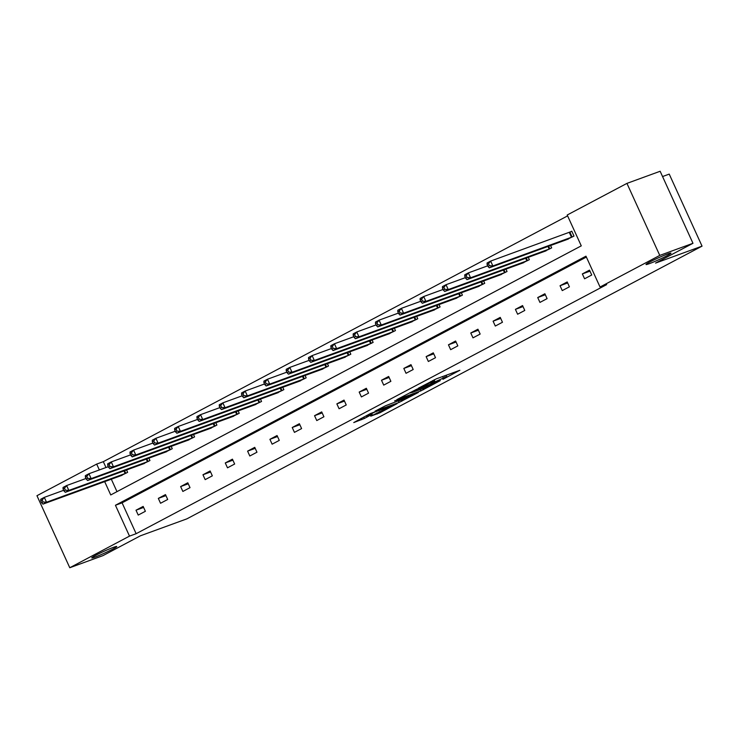 <?xml version="1.0" encoding="UTF-8"?>
<svg xmlns="http://www.w3.org/2000/svg" width="739" height="739" viewBox="0 0 739 739"><rect width="100%" height="100%" fill="white"/><g stroke="black" fill="none" stroke-linecap="round" stroke-linejoin="round"><path stroke-width="1.11" d="M113.418 547.359A13.727 0.933 155.5 0 0 99.516 553.409A13.727 0.933 155.5 0 0 91.775 557.899A13.727 0.933 155.5 0 0 95.109 557.058A13.727 0.933 155.5 0 0 109.012 551.008A13.727 0.933 155.5 0 0 116.753 546.518A13.727 0.933 155.5 0 0 113.418 547.359M667.64 253.976A13.727 0.933 155.5 0 0 653.738 260.017A13.727 0.933 155.5 0 0 645.997 264.507A13.727 0.933 155.5 0 0 649.332 263.666A13.727 0.933 155.5 0 0 663.234 257.615A13.727 0.933 155.5 0 0 670.975 253.126A13.727 0.933 155.5 0 0 667.64 253.976M442.957 379.283L459.87 370.267L436.398 378.821L418.348 388.224L431.197 382.349L434.781 381.222L430.828 383.707L445.275 377.213L446.91 376.807L442.957 379.283M370.747 416.149L379.938 412.796L397.12 403.623L370.433 413.535L353.759 422.569L364.419 418.45L372.123 414.302L366.304 416.214L375.181 411.891L392.003 405.914L370.747 416.149M104.67 481.616L110.739 494.945L581.27 245.856L567.21 215.003L626.94 183.383L660.149 171.263L692.97 243.297L655.558 263.102L702.05 246.142L186.884 518.852L140.392 535.812L102.98 555.617L69.771 567.737L36.95 495.703L96.68 464.083L99.349 469.939M692.97 243.297L659.761 255.408L600.04 287.028L585.972 256.174L115.441 505.264L129.501 536.117L69.771 567.737M586.378 257.052L122.083 502.834L136.142 533.697L606.673 284.607L600.04 287.028M136.142 533.697L129.501 536.117M420.897 390.894L440.278 380.631L416.814 389.194L396.926 399.587L420.897 390.894L420.269 389.499M418.348 392.464L399.069 402.45L375.089 411.143L385.499 405.776L397.721 401.083L403.041 398.192L394.589 400.898L418.256 392.261M626.94 183.383L659.761 255.408M702.05 246.142L669.229 174.108L662.55 176.547M142.682 464.074L149.952 460.536L148.862 458.143M187.318 440.444L194.588 436.906L193.498 434.514M231.954 416.814L239.224 413.277L238.134 410.884M276.589 393.185L283.859 389.647L282.769 387.254M321.225 369.555L328.495 366.017L327.405 363.625M365.86 345.926L373.13 342.397L372.04 340.005M410.496 322.296L417.766 318.768L416.676 316.375M455.132 298.667L462.402 295.138L461.312 292.746M499.767 275.037L507.037 271.509L505.947 269.116M544.403 251.408L551.673 247.879L550.583 245.487M567.607 215.88L103.321 461.663L105.991 467.519M111.312 479.186L116.984 491.638M566.721 239.593L573.991 236.064L571.774 231.196L570.175 232.046M522.085 263.223L529.355 259.694L528.265 257.301M477.449 286.852L484.719 283.323L483.629 280.931M432.814 310.482L440.084 306.953L438.994 304.56M388.178 334.111L395.448 330.582L394.358 328.19M343.543 357.741L350.813 354.203L349.723 351.81M298.907 381.37L306.177 377.832L305.087 375.44M254.271 405L261.541 401.462L260.451 399.069M209.636 428.629L216.906 425.091L215.816 422.699M165 452.259L172.27 448.721L171.18 446.328M120.365 475.888L127.635 472.35L126.545 469.958M103.321 461.663L96.68 464.083M122.083 502.834L115.441 505.264M136.004 510.206L143.163 506.418L145.38 511.286L138.23 515.074L136.004 510.206L143.625 507.425M158.322 498.391L165.481 494.603L167.698 499.472L160.548 503.259L158.322 498.391L165.942 495.61M180.639 486.576L187.798 482.789L190.015 487.657L182.856 491.444L180.639 486.576L188.26 483.796M202.957 474.761L210.116 470.974L212.333 475.842L205.174 479.629L202.957 474.761L210.578 471.981M225.275 462.947L232.434 459.159L234.651 464.027L227.492 467.815L225.275 462.947L232.896 460.166M247.593 451.132L254.752 447.344L256.969 452.213L249.81 456L247.593 451.132L255.214 448.361M269.911 439.317L277.07 435.53L279.287 440.398L272.128 444.185L269.911 439.317L277.531 436.546M292.228 427.502L299.387 423.715L301.604 428.583L294.445 432.37L292.228 427.502L299.849 424.731M314.546 415.688L321.705 411.9L323.922 416.768L316.763 420.556L314.546 415.688L322.167 412.916M336.864 403.873L344.023 400.085L346.24 404.954L339.081 408.741L336.864 403.873L344.476 401.101M359.182 392.058L366.341 388.271L368.558 393.139L361.399 396.926L359.182 392.058L366.793 389.287M381.5 380.243L388.659 376.456L390.876 381.324L383.717 385.111L381.5 380.243L389.111 377.472M403.817 368.428L410.976 364.65L413.193 369.509L406.034 373.297L403.817 368.428L411.429 365.657M426.135 356.614L433.294 352.836L435.511 357.694L428.352 361.482L426.135 356.614L433.747 353.842M448.453 344.808L455.612 341.021L457.829 345.88L450.67 349.667L448.453 344.808L456.065 342.028M470.771 332.993L477.93 329.206L480.147 334.065L472.988 337.852L470.771 332.993L478.382 330.213M493.089 321.179L500.248 317.391L502.465 322.259L495.306 326.038L493.089 321.179L500.7 318.398M515.406 309.364L522.565 305.577L524.782 310.445L517.623 314.223L515.406 309.364L523.018 306.583M537.724 297.549L544.883 293.762L547.1 298.63L539.941 302.417L537.724 297.549L545.336 294.769M560.042 285.734L567.201 281.947L569.418 286.815L562.259 290.603L560.042 285.734L567.654 282.954M582.36 273.92L589.519 270.132L591.736 275L584.577 278.788L582.36 273.92L589.971 271.139M409.923 392.631L412.029 392.501L426.107 387.365L437.239 382.109L416.279 389.712L410.394 392.917M404.889 398.7L413.775 394.377L404.251 397.924L398.94 400.815L404.889 398.7M487.093 264.497L487.98 266.446L489.412 265.689L488.525 263.74L487.093 264.497L487.084 262.973L490.659 261.079L492.876 265.948L489.301 267.841L568.439 239.002M571.838 231.353L490.659 261.079L488.525 263.74M572.392 236.914L492.876 265.948L489.412 265.689M489.301 267.841L487.98 266.446M464.776 276.312L465.662 278.252L467.094 277.494L466.207 275.555L464.776 276.312L464.766 274.788L468.341 272.894L470.558 277.762L466.983 279.656L546.121 250.817M487.703 265.828L468.341 272.894L466.207 275.555M550.075 248.729L470.558 277.762L467.094 277.494M466.983 279.656L465.662 278.252M442.458 288.127L443.345 290.067L444.776 289.309L443.89 287.369L442.458 288.127L442.449 286.603L446.023 284.709L448.24 289.577L444.666 291.471L523.803 262.631M465.385 277.642L446.023 284.709L443.89 287.369M527.757 260.534L448.24 289.577L444.776 289.309M444.666 291.471L443.345 290.067M420.14 299.942L421.027 301.882L422.459 301.124L421.572 299.184L420.14 299.942L420.131 298.417L423.706 296.524L425.923 301.392L422.348 303.286L501.485 274.446M443.067 289.457L423.706 296.524L421.572 299.184M505.439 272.349L425.923 301.392L422.459 301.124M422.348 303.286L421.027 301.882M397.822 311.756L398.709 313.696L400.141 312.939L399.254 310.999L397.822 311.756L397.813 310.232L401.388 308.339L403.605 313.207L400.03 315.1L479.168 286.261M420.75 301.272L401.388 308.339L399.254 310.999M483.121 284.164L403.605 313.207L400.141 312.939M400.03 315.1L398.709 313.696M375.504 323.571L376.391 325.511L377.823 324.754L376.936 322.814L375.504 323.571L375.495 322.047L379.07 320.153L381.287 325.021L377.712 326.915L456.85 298.076M398.432 313.087L379.07 320.153L376.936 322.814M460.803 295.979L381.287 325.021L377.823 324.754M377.712 326.915L376.391 325.511M353.187 335.386L354.073 337.326L355.505 336.568L354.618 334.628L353.187 335.386L353.177 333.862L356.752 331.968L358.969 336.836L355.394 338.73L434.532 309.89M376.114 324.901L356.752 331.968L354.618 334.628M438.486 307.793L358.969 336.836L355.505 336.568M355.394 338.73L354.073 337.326M330.869 347.201L331.756 349.141L333.187 348.383L332.301 346.443L330.869 347.201L330.86 345.676L334.434 343.783L336.651 348.651L333.077 350.545L412.214 321.705M353.796 336.716L334.434 343.783L332.301 346.443M416.168 319.608L336.651 348.651L333.187 348.383M333.077 350.545L331.756 349.141M308.551 359.006L309.438 360.955L310.87 360.198L309.983 358.249L308.551 359.006L308.542 357.491L312.117 355.598L314.334 360.466L310.759 362.359L389.896 333.52M331.478 348.531L312.117 355.598L309.983 358.249M393.85 331.423L314.334 360.466L310.87 360.198M310.759 362.359L309.438 360.955M286.233 370.821L287.12 372.77L288.552 372.013L287.665 370.063L286.233 370.821L286.224 369.306L289.799 367.412L292.016 372.28L288.441 374.174L367.579 345.335M309.161 360.346L289.799 367.412L287.665 370.063M371.532 343.238L292.016 372.28L288.552 372.013M288.441 374.174L287.12 372.77M263.915 382.636L264.802 384.585L266.234 383.827L265.347 381.878L263.915 382.636L263.906 381.121L267.481 379.227L269.698 384.095L266.123 385.98L345.261 357.149M286.843 372.16L267.481 379.227L265.347 381.878M349.214 355.053L269.698 384.095L266.234 383.827M266.123 385.98L264.802 384.585M241.598 394.45L242.484 396.4L243.916 395.642L243.029 393.693L241.598 394.45L241.588 392.936L245.163 391.042L247.38 395.901L243.805 397.794L322.943 368.964M264.525 383.975L245.163 391.042L243.029 393.693M326.897 366.867L247.38 395.901L243.916 395.642M243.805 397.794L242.484 396.4M219.28 406.265L220.167 408.214L221.598 407.457L220.712 405.508L219.28 406.265L219.271 404.75L222.845 402.857L225.062 407.716L221.488 409.609L300.625 380.779M242.207 395.79L222.845 402.857L220.712 405.508M304.579 378.682L225.062 407.716L221.598 407.457M221.488 409.609L220.167 408.214M196.962 418.08L197.849 420.029L199.281 419.272L198.394 417.323L196.962 418.08L196.953 416.565L200.528 414.671L202.745 419.53L199.17 421.424L278.307 392.594M219.889 407.605L200.528 414.671L198.394 417.323M282.261 390.497L202.745 419.53L199.281 419.272M199.17 421.424L197.849 420.029M174.644 429.895L175.531 431.844L176.963 431.086L176.076 429.137L174.644 429.895L174.635 428.371L178.21 426.486L180.427 431.345L176.852 433.239L255.99 404.409M197.572 419.419L178.21 426.486L176.076 429.137M259.943 402.312L180.427 431.345L176.963 431.086M176.852 433.239L175.531 431.844M152.326 441.71L153.213 443.659L154.645 442.901L153.758 440.952L152.326 441.71L152.317 440.185L155.892 438.292L158.109 443.16L154.534 445.054L233.672 416.214M175.254 431.234L155.892 438.292L153.758 440.952M237.625 414.126L158.109 443.16L154.645 442.901M154.534 445.054L153.213 443.659M130.009 453.524L130.895 455.473L132.327 454.716L131.44 452.767L130.009 453.524L129.999 452L133.574 450.106L135.791 454.975L132.216 456.868L211.354 428.029M152.936 443.049L133.574 450.106L131.44 452.767M215.308 425.941L135.791 454.975L132.327 454.716M132.216 456.868L130.895 455.473M107.691 465.339L108.578 467.288L110.009 466.531L109.123 464.582L107.691 465.339L107.682 463.815L111.256 461.921L113.473 466.789L109.899 468.683L189.036 439.844M130.618 454.864L111.256 461.921L109.123 464.582M192.99 437.756L113.473 466.789L110.009 466.531M109.899 468.683L108.578 467.288M85.373 477.154L86.26 479.103L87.692 478.345L86.805 476.396L85.373 477.154L85.364 475.63L88.939 473.736L91.156 478.604L87.581 480.498L166.718 451.658M108.3 466.678L88.939 473.736L86.805 476.396M170.672 449.571L91.156 478.604L87.692 478.345M87.581 480.498L86.26 479.103M63.055 488.969L63.942 490.918L65.374 490.16L64.487 488.211L63.055 488.969L63.046 487.444L66.621 485.551L68.838 490.419L65.263 492.313L144.401 463.473M85.983 478.493L66.621 485.551L64.487 488.211M148.354 461.385L68.838 490.419L65.374 490.16M65.263 492.313L63.942 490.918M40.737 500.783L41.624 502.732L43.056 501.975L42.169 500.026L40.737 500.783L40.728 499.259L44.303 497.365L46.52 502.234L42.945 504.127L122.083 475.288M63.665 490.308L44.303 497.365L42.169 500.026M126.036 473.2L46.52 502.234L43.056 501.975M42.945 504.127L41.624 502.732M444.638 375.818L445.275 377.213M442.679 376.53L443.317 377.934M432.666 380.585L433.146 381.638M430.837 381.555L431.197 382.349M423.059 388.474L423.613 389.675M401.231 400.03L401.776 401.231M398.303 400.778L399.069 402.45M404.039 397.453L404.251 397.924M363.782 417.055L364.419 418.45M361.159 418.44L361.713 419.669M379.412 411.641L379.938 412.796M376.751 412.962L377.232 414.016M569.889 232.157L572.106 237.025M569.289 232.397L571.515 237.265M548.597 246.207L549.788 248.84M547.987 246.429L549.197 249.08M526.279 258.022L527.47 260.655M525.669 258.244L526.879 260.895M503.961 269.837L505.153 272.469M503.351 270.058L504.561 272.7M481.643 281.651L482.835 284.284M481.034 281.873L482.244 284.515M459.325 293.466L460.517 296.099M458.716 293.688L459.926 296.33M437.008 305.281L438.199 307.914M436.398 305.503L437.608 308.145M414.69 317.096L415.881 319.728M414.08 317.317L415.29 319.959M392.372 328.91L393.564 331.543M391.762 329.132L392.972 331.774M370.054 340.725L371.246 343.358M369.445 340.947L370.655 343.589M347.736 352.54L348.928 355.173M347.127 352.762L348.337 355.404M325.419 364.355L326.62 366.987M324.809 364.576L326.019 367.218M303.101 376.169L304.302 378.802M302.491 376.391L303.701 379.033M280.783 387.984L281.984 390.617M280.173 388.206L281.383 390.848M258.465 399.799L259.666 402.432M257.856 400.021L259.066 402.663M236.147 411.614L237.348 414.246M235.538 411.835L236.748 414.477M213.83 423.429L215.031 426.052M213.22 423.65L214.43 426.292M191.512 435.243L192.713 437.867M190.902 435.465L192.112 438.107M169.194 447.058L170.395 449.681M168.584 447.28L169.794 449.922M146.876 458.873L148.077 461.496M146.267 459.095L147.477 461.736M124.558 470.688L125.759 473.311M123.949 470.909L125.159 473.551M446.199 375.246L446.91 376.807M434.144 379.818L434.781 381.222"/></g></svg>
